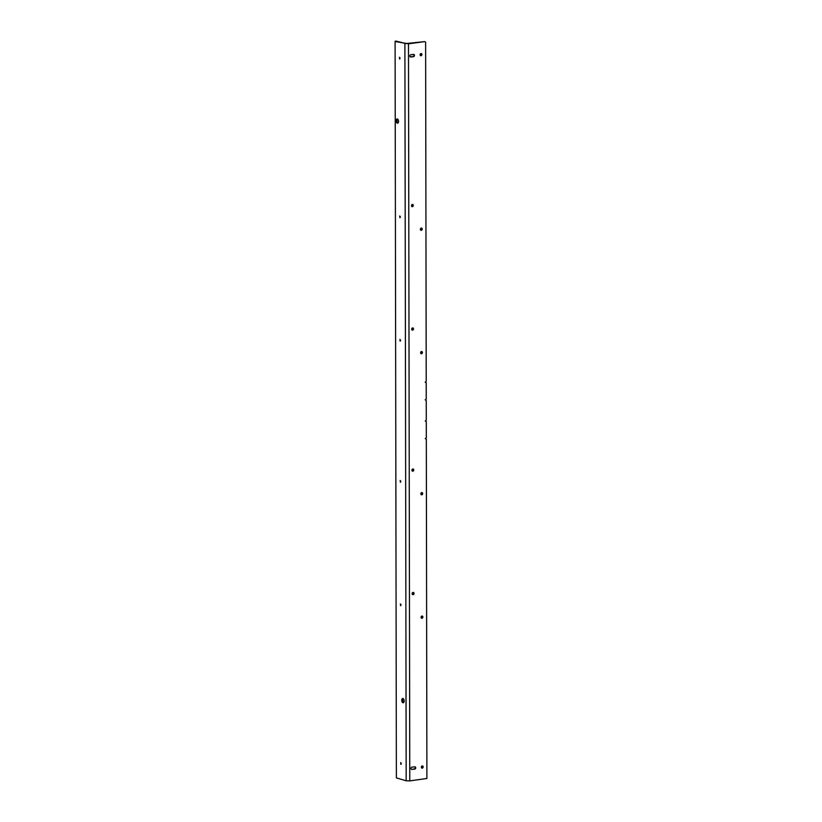 <?xml version="1.0" encoding="UTF-8"?>
<svg xmlns="http://www.w3.org/2000/svg" width="822" height="822" viewBox="0 0 822 822"><rect width="100%" height="100%" fill="white"/><g stroke="black" fill="none" stroke-linecap="round" stroke-linejoin="round"><path stroke-width="1.23" d="M424.727 41.614L408.483 43.802L395.094 41.511L396.379 777.9L406.181 780.787L409.777 780.9L426.906 778.475L426.32 439.195L425.293 438.619L426.32 437.787L426.289 421.563L425.262 420.987L426.289 420.155L426.248 400.406L425.221 399.821L426.248 398.989L426.217 382.775L425.19 382.189L426.217 381.357L425.621 42.086L424.727 41.614L405.78 43.587L396.101 41.11M410.096 56.862L413.034 56.502A1.151 0.935 104.5 0 0 413.6 54.406A1.151 0.935 -75.5 0 1 413.63 56.656L410.671 57.016A1.151 0.935 -75.5 0 1 410.661 54.766L413.63 54.406M411.914 769.423L414.278 768.909A1.151 0.935 104.5 0 0 414.843 766.813A1.151 0.935 -75.5 0 1 414.874 769.063L411.914 769.423A1.151 0.935 -75.5 0 1 411.904 767.162L414.874 766.803M412.305 471.078A1.151 0.935 104.5 0 0 412.839 468.982M420.998 353.614A1.151 0.935 104.5 0 0 421.542 351.518M411.843 206.569A1.151 0.935 104.5 0 0 412.377 204.473M412.521 594.512A1.151 0.935 104.5 0 0 413.055 592.415M421.717 768.005A1.151 0.935 104.5 0 0 422.261 765.909M420.474 55.598A1.151 0.935 104.5 0 0 421.018 53.512M421.46 618.123A1.151 0.935 104.5 0 0 421.994 616.027M420.782 230.181A1.151 0.935 104.5 0 0 421.326 228.084M412.058 330.002A1.151 0.935 104.5 0 0 412.593 327.906M421.244 494.68A1.151 0.935 104.5 0 0 421.778 492.594M411.925 470.215A1.151 0.935 -75.5 0 1 413.158 468.992A1.151 0.935 -75.5 0 1 412.582 471.212A1.151 0.935 -75.5 0 1 411.925 470.215M420.617 352.761A1.151 0.935 -75.5 0 1 421.85 351.539A1.151 0.935 -75.5 0 1 421.285 353.758A1.151 0.935 -75.5 0 1 420.617 352.761M411.462 205.716A1.151 0.935 -75.5 0 1 412.695 204.483A1.151 0.935 -75.5 0 1 412.12 206.702A1.151 0.935 -75.5 0 1 411.462 205.716M412.141 593.659A1.151 0.935 -75.5 0 1 413.374 592.426A1.151 0.935 -75.5 0 1 412.798 594.655A1.151 0.935 -75.5 0 1 412.141 593.659M421.347 767.152A1.151 0.935 -75.5 0 1 422.58 765.929A1.151 0.935 -75.5 0 1 422.005 768.149A1.151 0.935 -75.5 0 1 421.347 767.152M420.104 54.745A1.151 0.935 -75.5 0 1 421.337 53.522A1.151 0.935 -75.5 0 1 420.761 55.742A1.151 0.935 -75.5 0 1 420.104 54.745M421.08 617.26A1.151 0.935 -75.5 0 1 422.313 616.038A1.151 0.935 -75.5 0 1 421.748 618.257A1.151 0.935 -75.5 0 1 421.08 617.26M420.402 229.317A1.151 0.935 -75.5 0 1 421.635 228.095A1.151 0.935 -75.5 0 1 421.07 230.314A1.151 0.935 -75.5 0 1 420.402 229.317M411.678 329.149A1.151 0.935 -75.5 0 1 412.911 327.927A1.151 0.935 -75.5 0 1 412.336 330.146A1.151 0.935 -75.5 0 1 411.678 329.149M420.864 493.827A1.151 0.935 -75.5 0 1 422.097 492.604A1.151 0.935 -75.5 0 1 421.532 494.823A1.151 0.935 -75.5 0 1 420.864 493.827M397.54 119.026A2.147 1.182 -96.9 0 0 397.026 120.639A2.147 1.182 -96.9 0 0 398.023 122.981M403.181 698.608A2.147 1.182 -96.9 0 0 402.657 700.221A2.147 1.182 -96.9 0 0 403.653 702.563M400.9 604.427L400.982 605.105M400.437 339.918L400.52 340.596M399.944 57.776L400.026 58.454M400.222 216.484L400.304 217.162M400.684 480.993L400.766 481.671M401.177 763.135L401.259 763.813M396.132 120.742A2.147 1.182 83.1 0 1 397.077 118.923A2.147 1.182 83.1 0 1 398.516 120.916A2.147 1.182 83.1 0 1 397.601 123.187A2.147 1.182 83.1 0 1 396.132 120.742M401.763 700.323A2.147 1.182 83.1 0 1 402.708 698.505A2.147 1.182 83.1 0 1 404.147 700.498A2.147 1.182 83.1 0 1 403.232 702.769A2.147 1.182 83.1 0 1 401.763 700.323M400.992 604.951L400.602 605.691L400.386 603.944L400.992 604.951M400.53 340.442L400.139 341.192L399.924 339.435L400.53 340.442M400.037 58.3L399.646 59.05L399.43 57.293L400.037 58.3M400.314 217.008L399.924 217.748L399.708 216.001L400.314 217.008M400.776 481.507L400.386 482.257L400.17 480.51L400.776 481.507M401.259 763.648L400.879 764.398L400.663 762.652L401.259 763.648M409.777 780.9L408.483 43.802M414.278 768.909L414.874 769.063M410.116 56.872L410.671 57.016M413.034 56.502L413.63 56.656M395.29 41.213L396.183 41.1M406.181 780.787L404.897 43.689M395.248 41.203L396.142 41.1"/></g></svg>
